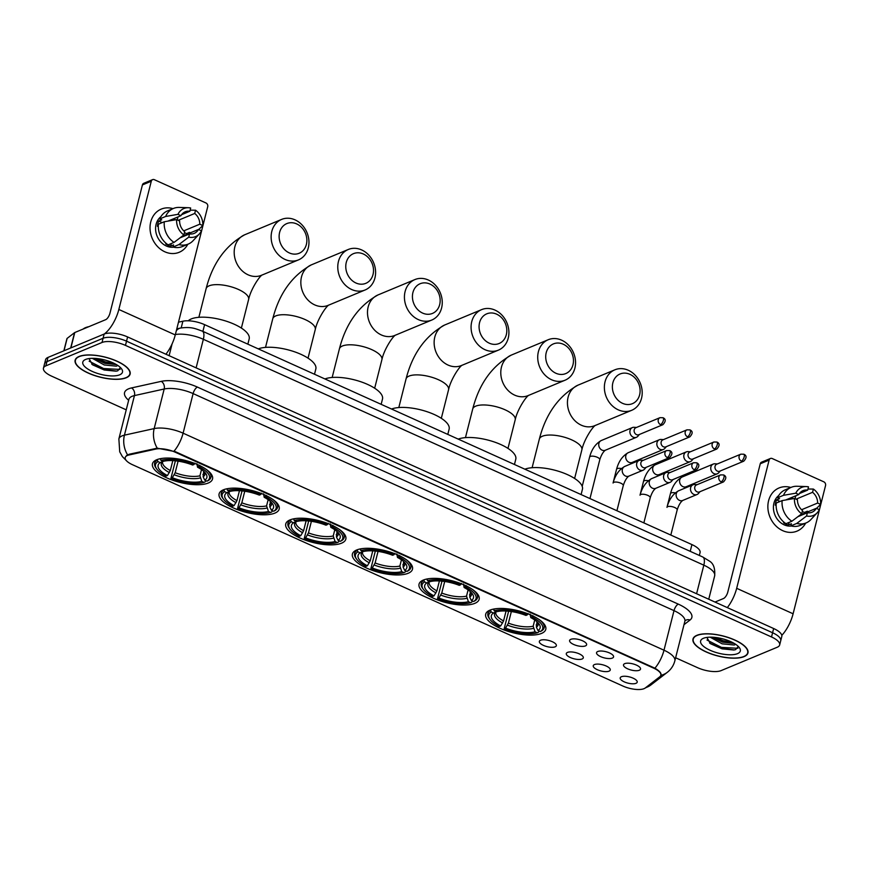<?xml version="1.0" encoding="UTF-8"?>
<svg xmlns="http://www.w3.org/2000/svg" width="869" height="869" viewBox="0 0 869 869"><rect width="100%" height="100%" fill="white"/><g stroke="black" fill="none" stroke-linecap="round" stroke-linejoin="round"><path stroke-width="1.3" d="M274.93 513.101A30.991 11.308 -165.8 0 0 279.188 509.06A30.991 11.308 -165.8 0 0 258.604 492.495A30.991 11.308 -165.8 0 0 223.366 489.823A30.991 11.308 -165.8 0 0 219.107 493.864A30.991 11.308 -165.8 0 0 239.681 510.429A30.991 11.308 -165.8 0 0 274.93 513.101M474.876 603.336A30.991 11.308 -165.8 0 0 479.134 599.306A30.991 11.308 -165.8 0 0 458.55 582.73A30.991 11.308 -165.8 0 0 423.301 580.068A30.991 11.308 -165.8 0 0 419.054 584.098A30.991 11.308 -165.8 0 0 439.627 600.675A30.991 11.308 -165.8 0 0 474.876 603.336M408.224 573.258A30.991 11.308 -165.8 0 0 412.482 569.228A30.991 11.308 -165.8 0 0 391.897 552.651A30.991 11.308 -165.8 0 0 356.659 549.99A30.991 11.308 -165.8 0 0 352.401 554.02A30.991 11.308 -165.8 0 0 372.986 570.596A30.991 11.308 -165.8 0 0 408.224 573.258M341.571 543.179A30.991 11.308 -165.8 0 0 345.829 539.138A30.991 11.308 -165.8 0 0 325.256 522.573A30.991 11.308 -165.8 0 0 290.007 519.901A30.991 11.308 -165.8 0 0 285.749 523.942A30.991 11.308 -165.8 0 0 306.333 540.507A30.991 11.308 -165.8 0 0 341.571 543.179M208.278 483.023A30.991 11.308 -165.8 0 0 212.536 478.982A30.991 11.308 -165.8 0 0 191.951 462.417A30.991 11.308 -165.8 0 0 156.713 459.744A30.991 11.308 -165.8 0 0 152.455 463.785A30.991 11.308 -165.8 0 0 173.04 480.351A30.991 11.308 -165.8 0 0 208.278 483.023M541.517 633.414A30.991 11.308 -165.8 0 0 545.775 629.384A30.991 11.308 -165.8 0 0 525.202 612.808A30.991 11.308 -165.8 0 0 489.953 610.147A30.991 11.308 -165.8 0 0 485.695 614.177A30.991 11.308 -165.8 0 0 506.279 630.753A30.991 11.308 -165.8 0 0 541.517 633.414M597.763 651.5A8.766 3.204 14.2 0 1 606.758 651.935A8.766 3.204 14.2 0 1 613.514 656.149A8.766 3.204 14.2 0 1 612.363 658.083A8.766 3.204 14.2 0 1 601.446 656.975A8.766 3.204 14.2 0 1 596.981 651.967A8.766 3.204 14.2 0 1 597.763 651.5M570.814 639.334A8.766 3.204 14.2 0 1 579.808 639.78A8.766 3.204 14.2 0 1 586.564 643.983A8.766 3.204 14.2 0 1 585.413 645.917A8.766 3.204 14.2 0 1 574.496 644.82A8.766 3.204 14.2 0 1 570.031 639.801A8.766 3.204 14.2 0 1 570.814 639.334M624.713 663.655A8.766 3.204 14.2 0 1 633.707 664.101A8.766 3.204 14.2 0 1 640.464 668.315A8.766 3.204 14.2 0 1 639.312 670.249A8.766 3.204 14.2 0 1 628.396 669.141A8.766 3.204 14.2 0 1 623.931 664.133A8.766 3.204 14.2 0 1 624.713 663.655M594.461 664.568A8.766 3.204 14.2 0 1 603.455 665.002A8.766 3.204 14.2 0 1 610.201 669.217A8.766 3.204 14.2 0 1 609.05 671.15A8.766 3.204 14.2 0 1 598.133 670.053A8.766 3.204 14.2 0 1 593.679 665.035A8.766 3.204 14.2 0 1 594.461 664.568M567.5 652.402A8.766 3.204 14.2 0 1 576.505 652.847A8.766 3.204 14.2 0 1 583.251 657.051A8.766 3.204 14.2 0 1 582.1 658.984A8.766 3.204 14.2 0 1 571.183 657.887A8.766 3.204 14.2 0 1 566.718 652.88A8.766 3.204 14.2 0 1 567.5 652.402M540.551 640.236A8.766 3.204 14.2 0 1 549.545 640.681A8.766 3.204 14.2 0 1 556.301 644.896A8.766 3.204 14.2 0 1 555.15 646.829A8.766 3.204 14.2 0 1 544.233 645.721A8.766 3.204 14.2 0 1 539.768 640.714A8.766 3.204 14.2 0 1 540.551 640.236M621.411 676.734A8.766 3.204 14.2 0 1 630.405 677.168A8.766 3.204 14.2 0 1 637.151 681.383A8.766 3.204 14.2 0 1 635.999 683.316A8.766 3.204 14.2 0 1 625.083 682.208A8.766 3.204 14.2 0 1 620.629 677.201A8.766 3.204 14.2 0 1 621.411 676.734M645.232 687.998A15.783 5.757 14.2 0 1 644.048 688.661A15.783 5.757 14.2 0 1 622.932 686.054L132.555 464.741A15.783 5.757 14.2 0 1 125.223 457.539A15.783 5.757 14.2 0 1 128.981 454.998L155.67 449.099A15.783 5.757 14.2 0 1 175.201 452.195L653.564 668.098A15.783 5.757 14.2 0 1 660.896 675.289A15.783 5.757 14.2 0 1 659.908 676.679L645.232 687.998M178.493 322.182L182.892 321.204A17.543 6.398 14.2 0 1 204.595 324.648L691.93 544.591A17.543 6.398 14.2 0 1 700.066 552.586L699.349 555.443M744.07 656.627A28.351 10.341 -165.8 0 0 747.959 652.934A28.351 10.341 -165.8 0 0 729.124 637.77A28.351 10.341 -165.8 0 0 696.873 635.326A28.351 10.341 -165.8 0 0 692.984 639.019A28.351 10.341 -165.8 0 0 711.809 654.183A28.351 10.341 -165.8 0 0 744.07 656.627M126.233 377.776A28.351 10.341 -165.8 0 0 130.122 374.094A28.351 10.341 -165.8 0 0 111.286 358.93A28.351 10.341 -165.8 0 0 79.036 356.486A28.351 10.341 -165.8 0 0 75.147 360.179A28.351 10.341 -165.8 0 0 93.982 375.343A28.351 10.341 -165.8 0 0 126.233 377.776M675.626 657.779L697.644 667.718A17.543 6.398 -165.8 0 0 721.096 670.618L777.244 647.242A17.543 6.398 -165.8 0 0 779.656 644.961L781.796 636.521A17.543 6.398 -165.8 0 0 773.649 628.526L127.602 336.944A17.543 6.398 -165.8 0 0 104.139 334.054L47.991 357.42L46.926 361.645A17.543 6.398 -165.8 0 0 44.515 363.926A17.543 6.398 -165.8 0 1 46.926 361.645L103.074 338.269L46.926 361.645L45.861 365.86A17.543 6.398 -165.8 0 0 43.45 368.152A17.543 6.398 -165.8 0 0 51.586 376.136L126.233 409.831M127.602 336.944L126.526 341.169A17.543 6.398 -165.8 0 0 103.074 338.269A17.543 6.398 -165.8 0 1 126.526 341.169L772.584 632.751L126.526 341.169L125.462 345.384A17.543 6.398 -165.8 0 0 101.999 342.495L45.861 365.86M780.72 640.735A17.543 6.398 -165.8 0 0 772.584 632.751A17.543 6.398 -165.8 0 1 780.72 640.735M126.472 455.617L129.177 454.237L157.256 448.176L175.332 451.674L654.911 668.196C659.929 671.237 661.852 673.627 660.69 675.387M779.656 644.961A17.543 6.398 -165.8 0 0 771.52 636.966L125.462 345.384M47.991 357.42A17.543 6.398 -165.8 0 0 45.59 359.701L43.45 368.152M697.123 635.435A28.069 10.243 -165.8 0 0 693.266 639.095A28.069 10.243 -165.8 0 0 711.907 654.096A28.069 10.243 -165.8 0 0 743.821 656.519A28.069 10.243 -165.8 0 0 747.677 652.858A28.069 10.243 -165.8 0 0 729.037 637.857A28.069 10.243 -165.8 0 0 697.123 635.435M735.674 644.32L734.262 645.015L722.074 643.82L710.158 637.173M734.272 643.451L722.497 642.137L712.45 637.216M737.499 653.662A20.465 7.463 -165.8 0 0 739.443 647.763A20.465 7.463 -165.8 0 0 722.812 638.867A20.465 7.463 -165.8 0 0 703.445 638.291A20.465 7.463 -165.8 0 0 702.934 638.519A20.465 7.463 -165.8 0 0 710.57 650.479A20.465 7.463 -165.8 0 0 737.499 653.662M706.877 637.411L710.418 643.679L722.085 648.85L733.86 650.012L735.598 649.643L738.259 646.395M737.933 648.285L721.455 647.394L706.997 640.04M732.339 642.397L723.149 640.692L714.687 637.379M734.403 649.925L721.237 648.241L709.636 643.082M734.033 643.31L722.932 641.539L712.678 637.227M805.661 523.105A23.387 19.574 -112.6 0 1 782.697 530.655A23.387 19.574 -112.6 0 1 768.272 502.141A23.387 19.574 -112.6 0 1 790.833 487.487A23.387 19.574 -112.6 0 0 779.048 487.954L779.048 487.954A23.387 19.574 -112.6 0 0 767.957 508.865A23.387 19.574 -112.6 0 0 782.697 530.655A23.387 19.574 -112.6 0 0 797.025 531.133L797.025 531.133A23.387 19.574 -112.6 0 0 805.661 523.105M781.807 635.369A23.387 9.548 -65.7 0 0 793.104 613.786L825.55 485.554A2.922 2.444 67.4 0 0 823.79 481.817L772.215 458.539A2.922 2.444 67.4 0 0 769.119 460.081L760.256 463.774L727.809 592.006A5.844 2.39 114.3 0 1 723.519 598.513L715.002 602.054M727.32 607.616A23.387 9.548 -65.7 0 0 736.673 588.313L769.119 460.081M760.256 463.774A2.922 2.444 -112.6 0 1 761.559 462.167L770.423 458.484M796.047 499.175L812.558 492.31A11.688 9.787 -112.6 0 1 817.631 503.042L801.576 509.723M799.958 515.121L816.295 508.322A11.688 9.787 -112.6 0 1 812.037 512.221A11.688 9.787 -112.6 0 1 807.388 512.743L797.861 516.707M793.299 498.665A11.688 9.787 67.4 0 0 792.485 498.252A11.688 9.787 67.4 0 0 791.094 497.741M791.398 526.027A16.956 14.186 -112.6 0 1 784.164 524.843A16.956 14.186 -112.6 0 1 773.736 510.961A16.956 14.186 -112.6 0 1 778.711 495.547M816.295 508.322L819.293 509.668A15.197 12.72 -112.6 0 1 817.186 512.797L810.918 519.543A19.292 16.142 -112.6 0 1 806.095 522.932L800.186 525.387A19.292 16.142 -112.6 0 1 790.844 525.886L791.387 523.746L788.433 524.974A16.956 14.186 -112.6 0 1 785.945 524.116A16.956 14.186 -112.6 0 1 783.566 522.78L784.305 522.475M785.739 499.968L798.785 494.537L795.798 493.19L783.48 495.319L777.57 497.774L779.536 498.665L776.582 499.892A16.956 14.186 -112.6 0 0 775.246 505.171L776.126 504.813M785.978 523.692A19.292 16.142 -112.6 0 1 776.234 503.053L782.143 500.598L794.462 498.458L797.46 499.816A11.688 9.787 -112.6 0 0 802.521 510.548L801.707 513.796L791.887 521.237L785.978 523.692M777.57 497.774A19.292 16.142 -112.6 0 1 785.359 489.768L791.268 487.303A19.292 16.142 -112.6 0 1 797.069 486.26L806.269 486.575A15.197 12.72 -112.6 0 1 808.518 486.868L807.692 490.105L799.404 493.559M790.844 525.886L796.754 523.431L806.573 515.99L807.388 512.743M806.095 522.932A19.292 16.142 -112.6 0 1 796.754 523.431M791.887 521.237A19.292 16.142 -112.6 0 1 782.143 500.598M783.48 495.319A19.292 16.142 -112.6 0 1 791.268 487.303M817.186 512.797A15.197 12.72 -112.6 0 1 806.573 515.99M801.707 513.796A15.197 12.72 -112.6 0 1 794.462 498.458M795.798 493.19A15.197 12.72 -112.6 0 1 806.269 486.575M798.785 494.537A11.688 9.787 -112.6 0 1 803.054 490.627A11.688 9.787 -112.6 0 1 807.692 490.105M804.281 513.318A16.956 14.186 -112.6 0 0 804.379 512.438L807.334 511.211L808.3 511.645M812.558 492.31L813.384 489.062L807.974 489.019M813.384 489.062A15.197 12.72 -112.6 0 1 820.618 504.389L817.631 503.042M816.491 508.408L820.618 504.389M788.433 498.849A11.688 9.787 -112.6 0 1 789.671 499.295M795.07 498.741L795.819 495.775M804.379 512.438L802.283 511.493M788.433 524.974L789.085 522.399M780.058 501.467L776.582 499.892M79.285 356.594A28.069 10.243 -165.8 0 0 75.429 360.244A28.069 10.243 -165.8 0 0 94.069 375.256A28.069 10.243 -165.8 0 0 125.983 377.667A28.069 10.243 -165.8 0 0 129.839 374.018A28.069 10.243 -165.8 0 0 111.199 359.006A28.069 10.243 -165.8 0 0 79.285 356.594M88.844 326.679A29.231 10.667 -165.8 0 0 85.52 327.656A29.231 10.667 -165.8 0 0 83.12 329.058M117.836 365.48L116.424 366.175L104.237 364.969L92.32 358.332M116.435 364.6L104.66 363.296L94.612 358.365M119.661 374.821A20.465 7.463 -165.8 0 0 121.606 368.912A20.465 7.463 -165.8 0 0 104.975 360.027A20.465 7.463 -165.8 0 0 85.607 359.451A20.465 7.463 -165.8 0 0 85.097 359.679A20.465 7.463 -165.8 0 0 92.733 371.628A20.465 7.463 -165.8 0 0 119.661 374.821M89.04 358.571L92.581 364.839L104.247 369.998L116.022 371.172L117.76 370.802L120.422 367.544M120.096 369.434L103.617 368.554L89.159 361.2M114.502 363.557L105.312 361.852L96.85 358.539M116.565 371.085L103.4 369.39L91.799 364.241M116.196 364.469L105.095 362.688L94.84 358.376M629.906 374.311A16.076 13.459 67.4 0 0 612.862 382.784A16.076 13.459 67.4 0 0 622.562 403.335A16.076 13.459 67.4 0 0 639.617 394.863A16.076 13.459 67.4 0 0 629.906 374.311M618.272 409.842A21.921 18.347 -112.6 0 1 604.455 389.421A21.921 18.347 -112.6 0 1 614.861 369.814A21.921 18.347 -112.6 0 1 628.287 370.259A21.921 18.347 -112.6 0 1 642.115 390.681A21.921 18.347 -112.6 0 1 631.709 410.298A21.921 18.347 -112.6 0 1 618.272 409.842M536.955 621.693L536.379 627.146L537.998 630.546A25.136 9.168 -165.8 0 0 539.041 623.975A25.136 9.168 -165.8 0 0 530.796 617.631L533.023 615.752M538.845 630.927L538.53 632.176L537.292 632.795A27.83 10.156 -165.8 0 1 504.183 628.7L508.637 611.222M489.942 619.358A27.83 10.156 -165.8 0 1 491.235 612.004L490.518 610.505A29.003 10.58 -165.8 0 0 487.889 613.612A29.003 10.58 -165.8 0 0 489.128 618.207L489.942 619.358A27.83 10.156 -165.8 0 0 499.317 626.506L500.685 625.941L503.553 620.933L506.062 611.026M490.518 610.505L490.681 609.864M493.527 609.093L494.189 610.777A27.83 10.156 -165.8 0 1 527.298 614.861L528.156 613.557M496.003 608.702A29.003 10.58 -165.8 0 0 493.473 609.278M532.154 617.055A27.83 10.156 -165.8 0 1 540.246 631.557L541.485 630.948A29.003 10.58 -165.8 0 0 544.113 627.842A29.003 10.58 -165.8 0 0 539.312 619.662M491.235 612.004L493.483 613.025A25.136 9.168 -165.8 0 0 500.685 625.941M527.298 614.861L525.93 615.426A25.136 9.168 -165.8 0 0 496.438 611.787L494.189 610.777M540.246 631.557L537.998 630.546M496.308 611.635L493.483 613.025M530.796 617.631L530.079 614.111M581.1 494.57L582.426 489.301A32.153 11.732 -165.8 0 0 561.396 472.215A32.153 11.732 -165.8 0 0 524.865 469.195M504.183 628.7L505.552 628.135A25.136 9.168 -165.8 0 0 535.032 631.774L537.292 632.795M511.341 611.559L508.419 623.127L505.552 628.135M535.032 631.774L533.175 626.191L534.739 619.977M563.264 344.233A16.076 13.459 67.4 0 0 546.21 352.705A16.076 13.459 67.4 0 0 555.921 373.257A16.076 13.459 67.4 0 0 572.964 364.784A16.076 13.459 67.4 0 0 563.264 344.233M551.63 379.764A21.921 18.347 -112.6 0 1 537.802 359.342A21.921 18.347 -112.6 0 1 548.209 339.736A21.921 18.347 -112.6 0 1 561.646 340.181A21.921 18.347 -112.6 0 1 575.463 360.602A21.921 18.347 -112.6 0 1 565.056 380.209A21.921 18.347 -112.6 0 1 551.63 379.764M470.303 591.615L469.727 597.068L471.346 600.468A25.136 9.168 -165.8 0 0 472.399 593.885A25.136 9.168 -165.8 0 0 464.144 587.542L466.371 585.673M472.204 600.848L471.889 602.098L470.64 602.706A27.83 10.156 -165.8 0 1 437.531 598.622L441.984 581.144M423.29 589.28A27.83 10.156 -165.8 0 1 424.583 581.926L423.876 580.427A29.003 10.58 -165.8 0 0 421.248 583.534A29.003 10.58 -165.8 0 0 422.475 588.117L423.29 589.28A27.83 10.156 -165.8 0 0 432.664 596.427L434.033 595.862L436.901 590.855L439.41 580.948M423.876 580.427L424.039 579.786M426.875 579.015L427.537 580.698A27.83 10.156 -165.8 0 1 460.646 584.783L461.504 583.479M429.351 578.624A29.003 10.58 -165.8 0 0 426.831 579.199M465.512 586.977A27.83 10.156 -165.8 0 1 473.594 601.478L474.843 600.87A29.003 10.58 -165.8 0 0 477.472 597.763A29.003 10.58 -165.8 0 0 472.671 589.584M424.583 581.926L426.831 582.936A25.136 9.168 -165.8 0 0 434.033 595.862M460.646 584.783L459.277 585.348A25.136 9.168 -165.8 0 0 429.786 581.709L427.537 580.698M473.594 601.478L471.346 600.468M429.666 581.546L426.831 582.936M464.144 587.542L463.438 584.033M514.448 464.491L515.784 459.223A32.153 11.732 -165.8 0 0 494.743 442.136A32.153 11.732 -165.8 0 0 458.213 439.106M437.531 598.622L438.899 598.057A25.136 9.168 -165.8 0 0 468.391 601.696L470.64 602.706M444.7 581.48L441.767 593.049L438.899 598.057M468.391 601.696L466.523 596.112L468.098 589.899M496.612 314.154A16.076 13.459 67.4 0 0 479.569 322.627A16.076 13.459 67.4 0 0 489.269 343.179A16.076 13.459 67.4 0 0 506.323 334.695A16.076 13.459 67.4 0 0 496.612 314.154M484.978 349.686A21.921 18.347 -112.6 0 1 471.161 329.264A21.921 18.347 -112.6 0 1 481.556 309.646A21.921 18.347 -112.6 0 1 494.993 310.103A21.921 18.347 -112.6 0 1 508.821 330.524A21.921 18.347 -112.6 0 1 498.415 350.131A21.921 18.347 -112.6 0 1 484.978 349.686M403.661 561.537L403.075 566.99L404.693 570.379A25.136 9.168 -165.8 0 0 405.747 563.807A25.136 9.168 -165.8 0 0 397.491 557.464L399.718 555.595M405.551 570.77L405.236 572.019L403.987 572.628A27.83 10.156 -165.8 0 1 370.889 568.543L375.332 551.065M356.648 559.201A27.83 10.156 -165.8 0 1 357.93 551.848L357.224 550.349A29.003 10.58 -165.8 0 0 354.595 553.455A29.003 10.58 -165.8 0 0 355.823 558.039L356.648 559.201A27.83 10.156 -165.8 0 0 366.023 566.349L367.391 565.773L370.248 560.777L372.758 550.859M357.224 550.349L357.387 549.708M360.222 548.936L360.885 550.609A27.83 10.156 -165.8 0 1 393.994 554.704L394.863 553.401M362.71 548.545A29.003 10.58 -165.8 0 0 360.179 549.121M398.86 556.899A27.83 10.156 -165.8 0 1 406.942 571.4L408.191 570.781A29.003 10.58 -165.8 0 0 410.82 567.685A29.003 10.58 -165.8 0 0 406.019 559.506M357.93 551.848L360.19 552.858A25.136 9.168 -165.8 0 0 367.391 565.773M393.994 554.704L392.625 555.269A25.136 9.168 -165.8 0 0 363.144 551.63L360.885 550.609M406.942 571.4L404.693 570.379M363.014 551.467L360.19 552.858M397.491 557.464L396.785 553.955M447.796 434.413L449.132 429.134A32.153 11.732 -165.8 0 0 428.102 412.058A32.153 11.732 -165.8 0 0 391.561 409.027M370.889 568.543L372.258 567.978A25.136 9.168 -165.8 0 0 401.739 571.617L403.987 572.628M378.048 551.402L375.115 562.971L372.258 567.978M401.739 571.617L399.881 566.023L401.445 559.821M429.97 284.065A16.076 13.459 67.4 0 0 412.916 292.549A16.076 13.459 67.4 0 0 422.616 313.09A16.076 13.459 67.4 0 0 439.671 304.617A16.076 13.459 67.4 0 0 429.97 284.065M418.326 319.596A21.921 18.347 -112.6 0 1 404.509 299.175A21.921 18.347 -112.6 0 1 414.915 279.568A21.921 18.347 -112.6 0 1 428.341 280.024A21.921 18.347 -112.6 0 1 442.169 300.446A21.921 18.347 -112.6 0 1 431.763 320.053A21.921 18.347 -112.6 0 1 418.326 319.596M337.009 531.459L336.433 536.912L338.052 540.301A25.136 9.168 -165.8 0 0 339.095 533.729A25.136 9.168 -165.8 0 0 330.85 527.385L333.077 525.517M338.899 540.692L338.584 541.941L337.346 542.549A27.83 10.156 -165.8 0 1 304.237 538.465L308.691 520.976M289.996 529.123A27.83 10.156 -165.8 0 1 291.289 521.758L290.572 520.27A29.003 10.58 -165.8 0 0 287.943 523.377A29.003 10.58 -165.8 0 0 289.181 527.961L289.996 529.123A27.83 10.156 -165.8 0 0 299.37 536.271L300.739 535.695L303.607 530.698L306.116 520.781M290.572 520.27L290.735 519.619M293.581 518.858L294.243 520.531A27.83 10.156 -165.8 0 1 327.352 524.626L328.21 523.323M296.057 518.467A29.003 10.58 -165.8 0 0 293.526 519.032M332.208 526.82A27.83 10.156 -165.8 0 1 340.3 541.322L341.539 540.703A29.003 10.58 -165.8 0 0 344.167 537.596A29.003 10.58 -165.8 0 0 339.366 529.427M291.289 521.758L293.537 522.78A25.136 9.168 -165.8 0 0 300.739 535.695M327.352 524.626L325.984 525.191A25.136 9.168 -165.8 0 0 296.492 521.552L294.243 520.531M340.3 541.322L338.052 540.301M296.372 521.389L293.537 522.78M330.85 527.385L330.133 523.866M381.154 404.335L382.49 399.056A32.153 11.732 -165.8 0 0 361.45 381.969A32.153 11.732 -165.8 0 0 324.919 378.949M304.237 538.465L305.606 537.889A25.136 9.168 -165.8 0 0 335.097 541.539L337.346 542.549M311.395 521.313L308.473 532.893L305.606 537.889M335.097 541.539L333.229 535.945L334.804 529.742M363.318 253.987A16.076 13.459 67.4 0 0 346.264 262.46A16.076 13.459 67.4 0 0 355.975 283.012A16.076 13.459 67.4 0 0 373.018 274.539A16.076 13.459 67.4 0 0 363.318 253.987M351.684 289.518A21.921 18.347 -112.6 0 1 337.856 269.097A21.921 18.347 -112.6 0 1 348.263 249.49A21.921 18.347 -112.6 0 1 361.7 249.946A21.921 18.347 -112.6 0 1 375.517 270.368A21.921 18.347 -112.6 0 1 365.11 289.974A21.921 18.347 -112.6 0 1 351.684 289.518M270.357 501.38L269.781 506.823L271.4 510.222A25.136 9.168 -165.8 0 0 272.453 503.651A25.136 9.168 -165.8 0 0 264.198 497.307L266.425 495.439M272.258 510.614L271.943 511.852L270.693 512.471A27.83 10.156 -165.8 0 1 237.585 508.387L242.038 490.898M223.344 499.034A27.83 10.156 -165.8 0 1 224.637 491.68L223.93 490.181A29.003 10.58 -165.8 0 0 221.302 493.288A29.003 10.58 -165.8 0 0 222.529 497.883L223.344 499.034A27.83 10.156 -165.8 0 0 232.729 506.182L234.087 505.617L236.955 500.609L239.464 490.703M223.93 490.181L224.093 489.54M226.928 488.769L227.591 490.453A27.83 10.156 -165.8 0 1 260.7 494.537L261.558 493.234M229.405 488.389A29.003 10.58 -165.8 0 0 226.885 488.954M265.566 496.731A27.83 10.156 -165.8 0 1 273.648 511.244L274.897 510.624A29.003 10.58 -165.8 0 0 277.526 507.518A29.003 10.58 -165.8 0 0 272.725 499.349M224.637 491.68L226.885 492.701A25.136 9.168 -165.8 0 0 234.087 505.617M260.7 494.537L259.331 495.113A25.136 9.168 -165.8 0 0 229.84 491.474L227.591 490.453M273.648 511.244L271.4 510.222M229.72 491.311L226.885 492.701M264.198 497.307L263.492 493.788M314.502 374.246L315.838 368.977A32.153 11.732 -165.8 0 0 294.808 351.891A32.153 11.732 -165.8 0 0 258.267 348.871M237.585 508.387L238.953 507.811A25.136 9.168 -165.8 0 0 268.445 511.45L270.693 512.471M244.754 491.235L241.821 502.814L238.953 507.811M268.445 511.45L266.577 505.867L268.152 499.653M296.666 223.909A16.076 13.459 67.4 0 0 279.622 232.381A16.076 13.459 67.4 0 0 289.323 252.933A16.076 13.459 67.4 0 0 306.377 244.461A16.076 13.459 67.4 0 0 296.666 223.909M285.032 259.44A21.921 18.347 -112.6 0 1 271.215 239.018A21.921 18.347 -112.6 0 1 281.61 219.412A21.921 18.347 -112.6 0 1 295.047 219.857A21.921 18.347 -112.6 0 1 308.875 240.289A21.921 18.347 -112.6 0 1 298.469 259.896A21.921 18.347 -112.6 0 1 285.032 259.44M203.715 471.302L203.129 476.744L204.747 480.144A25.136 9.168 -165.8 0 0 205.801 473.572A25.136 9.168 -165.8 0 0 197.545 467.229L199.772 465.349M205.605 480.535L205.29 481.774L204.052 482.393A27.83 10.156 -165.8 0 1 170.943 478.298L175.386 460.82M247.85 344.167L249.186 338.899A32.153 11.732 -165.8 0 0 227.83 321.704A32.153 11.732 -165.8 0 0 191.256 318.934A32.153 11.732 -165.8 0 0 188.258 320.802M156.702 468.956A27.83 10.156 -165.8 0 1 157.984 461.602L157.278 460.103A29.003 10.58 -165.8 0 0 154.649 463.21A29.003 10.58 -165.8 0 0 155.877 467.804L156.702 468.956A27.83 10.156 -165.8 0 0 166.077 476.103L167.445 475.539L170.313 470.531L172.812 460.624M157.278 460.103L157.441 459.462M160.276 458.691L160.95 460.374A27.83 10.156 -165.8 0 1 194.048 464.459L194.917 463.155M162.764 458.311A29.003 10.58 -165.8 0 0 160.233 458.875M198.914 466.653A27.83 10.156 -165.8 0 1 207.007 481.154L208.245 480.546A29.003 10.58 -165.8 0 0 210.874 477.439A29.003 10.58 -165.8 0 0 206.072 469.271M157.984 461.602L160.244 462.623A25.136 9.168 -165.8 0 0 167.445 475.539M194.048 464.459L192.679 465.034A25.136 9.168 -165.8 0 0 163.198 461.385L160.95 460.374M207.007 481.154L204.747 480.144M163.068 461.233L160.244 462.623M197.545 467.229L196.839 463.709M170.943 478.298L172.312 477.733A25.136 9.168 -165.8 0 0 201.793 481.372L204.052 482.393M178.102 461.157L175.169 472.725L172.312 477.733M201.793 481.372L199.935 475.788L201.499 469.575M717.349 463.937L714.959 463.785A5.257 4.399 67.4 0 0 713.253 464.068A5.257 4.399 67.4 0 0 710.896 466.946A5.257 4.399 67.4 0 0 714.068 473.67A5.257 4.399 67.4 0 0 717.294 473.779A5.257 4.399 67.4 0 0 718.696 472.769L720.271 470.955M741.42 461.113A3.802 3.183 67.4 0 1 739.019 457.572A3.802 3.183 67.4 0 1 740.822 454.172L716.773 464.187A3.802 3.183 67.4 0 0 715.068 466.262A3.802 3.183 67.4 0 0 717.359 471.117A3.802 3.183 67.4 0 0 719.684 471.204L743.745 461.189C746.786 457.865 746.819 455.541 743.842 454.215A3.802 1.553 -65.7 0 1 744.201 456.877A3.802 1.553 114.3 0 1 741.42 461.113A3.802 3.183 67.4 0 0 743.745 461.189M690.399 451.782L688.009 451.619A5.257 4.399 67.4 0 0 686.304 451.902A5.257 4.399 67.4 0 0 683.946 454.78A5.257 4.399 67.4 0 0 687.118 461.504A5.257 4.399 67.4 0 0 690.344 461.613A5.257 4.399 67.4 0 0 691.746 460.603L693.321 458.789M714.459 448.947A3.802 3.183 67.4 0 1 712.069 445.406A3.802 3.183 67.4 0 1 713.873 442.006L689.812 452.021A3.802 3.183 67.4 0 0 688.118 454.096A3.802 3.183 67.4 0 0 690.41 458.962A3.802 3.183 67.4 0 0 692.734 459.038L716.795 449.023C719.836 445.699 719.869 443.375 716.892 442.049A3.802 1.553 -65.7 0 1 717.251 444.711A3.802 1.553 114.3 0 1 714.459 448.947A3.802 3.183 67.4 0 0 716.795 449.023M663.449 439.616L661.059 439.453A5.257 4.399 67.4 0 0 659.354 439.736A5.257 4.399 67.4 0 0 656.997 442.614A5.257 4.399 67.4 0 0 660.168 449.349A5.257 4.399 67.4 0 0 663.395 449.447A5.257 4.399 67.4 0 0 664.796 448.437L666.371 446.633M687.509 436.781A3.802 3.183 67.4 0 1 685.12 433.24A3.802 3.183 67.4 0 1 686.923 429.84L662.862 439.855A3.802 3.183 67.4 0 0 661.168 441.941A3.802 3.183 67.4 0 0 663.46 446.796A3.802 3.183 67.4 0 0 665.784 446.872L689.845 436.857C692.886 433.533 692.919 431.22 689.943 429.883A3.802 1.553 -65.7 0 1 690.301 432.556A3.802 1.553 114.3 0 1 687.509 436.781A3.802 3.183 67.4 0 0 689.845 436.857M636.499 427.45L634.109 427.298A5.257 4.399 67.4 0 0 632.393 427.57A5.257 4.399 67.4 0 0 630.047 430.459A5.257 4.399 67.4 0 0 633.219 437.183A5.257 4.399 67.4 0 0 636.445 437.292A5.257 4.399 67.4 0 0 637.846 436.271L639.421 434.467M660.559 424.615A3.802 3.183 67.4 0 1 658.17 421.074A3.802 3.183 67.4 0 1 659.973 417.674L635.912 427.689A3.802 3.183 67.4 0 0 634.218 429.775A3.802 3.183 67.4 0 0 636.51 434.63A3.802 3.183 67.4 0 0 638.834 434.706L662.884 424.691C665.936 421.378 665.969 419.054 662.993 417.728A3.802 1.553 -65.7 0 1 663.351 420.39A3.802 1.553 114.3 0 1 660.559 424.615A3.802 3.183 67.4 0 0 662.884 424.691M697.09 484.663L694.7 484.511A5.257 4.399 67.4 0 0 692.995 484.793A5.257 4.399 67.4 0 0 690.638 487.672A5.257 4.399 67.4 0 0 693.81 494.396A5.257 4.399 67.4 0 0 697.036 494.504A5.257 4.399 67.4 0 0 698.437 493.494L700.012 491.68M721.151 481.839A3.802 3.183 67.4 0 1 718.761 478.298A3.802 3.183 67.4 0 1 720.564 474.898L696.514 484.913A3.802 3.183 67.4 0 0 694.809 486.988A3.802 3.183 67.4 0 0 697.101 491.843A3.802 3.183 67.4 0 0 699.426 491.93L723.486 481.915C726.527 478.591 726.56 476.266 723.584 474.941A3.802 1.553 -65.7 0 1 723.942 477.602A3.802 1.553 114.3 0 1 721.151 481.839A3.802 3.183 67.4 0 0 723.486 481.915M670.14 472.508L667.75 472.345A5.257 4.399 67.4 0 0 666.045 472.627A5.257 4.399 67.4 0 0 663.688 475.506A5.257 4.399 67.4 0 0 666.86 482.23A5.257 4.399 67.4 0 0 670.086 482.338A5.257 4.399 67.4 0 0 671.487 481.328L673.062 479.514M694.201 469.673A3.802 3.183 67.4 0 1 691.811 466.132A3.802 3.183 67.4 0 1 693.614 462.732L669.554 472.747A3.802 3.183 67.4 0 0 667.859 474.822A3.802 3.183 67.4 0 0 670.151 479.688A3.802 3.183 67.4 0 0 672.476 479.764L696.536 469.749C699.578 466.425 699.61 464.1 696.634 462.775A3.802 1.553 -65.7 0 1 696.992 465.436A3.802 1.553 114.3 0 1 694.201 469.673A3.802 3.183 67.4 0 0 696.536 469.749M643.19 460.342L640.801 460.179A5.257 4.399 67.4 0 0 639.095 460.461A5.257 4.399 67.4 0 0 636.738 463.34A5.257 4.399 67.4 0 0 639.91 470.075A5.257 4.399 67.4 0 0 643.136 470.183A5.257 4.399 67.4 0 0 644.537 469.162L646.112 467.359M667.251 457.507A3.802 3.183 67.4 0 1 664.861 453.966A3.802 3.183 67.4 0 1 666.664 450.566L642.604 460.581A3.802 3.183 67.4 0 0 640.909 462.666A3.802 3.183 67.4 0 0 643.201 467.522A3.802 3.183 67.4 0 0 645.526 467.598L669.586 457.583C672.628 454.259 672.66 451.945 669.684 450.609A3.802 1.553 -65.7 0 1 670.042 453.281A3.802 1.553 114.3 0 1 667.251 457.507A3.802 3.183 67.4 0 0 669.586 457.583M187.823 244.265A23.387 19.574 -112.6 0 1 164.86 251.804A23.387 19.574 -112.6 0 1 150.446 223.29A23.387 19.574 -112.6 0 1 172.996 208.636A23.387 19.574 -112.6 0 0 161.221 209.114L161.221 209.114A23.387 19.574 -112.6 0 0 150.12 230.024A23.387 19.574 -112.6 0 0 164.86 251.804A23.387 19.574 -112.6 0 0 179.188 252.292A23.387 19.574 -112.6 0 0 187.823 244.265M165.914 354.237A23.387 9.548 -65.7 0 0 175.266 334.934L207.713 206.703A2.922 2.444 67.4 0 0 205.953 202.966L154.378 179.698A2.922 2.444 67.4 0 0 151.282 181.241L142.418 184.923L109.972 313.155A5.844 2.39 114.3 0 1 105.681 319.673L74.777 332.534L70.889 347.893M104.269 334A23.387 9.548 -65.7 0 0 118.836 309.473L151.282 181.241M142.418 184.923A2.922 2.444 -112.6 0 1 143.722 183.326L152.586 179.633M63.861 350.815L66.946 338.638A2.922 1.065 14.2 0 1 67.13 338.389L74.56 332.653A2.922 1.065 14.2 0 1 74.777 332.534M178.21 220.335L194.721 213.459A11.688 9.787 -112.6 0 1 199.794 224.191L183.739 230.872M182.121 236.27L198.458 229.47A11.688 9.787 -112.6 0 1 194.2 233.381A11.688 9.787 -112.6 0 1 189.551 233.902L180.024 237.867M175.462 219.814A11.688 9.787 67.4 0 0 174.647 219.412A11.688 9.787 67.4 0 0 173.257 218.89M173.561 247.187A16.956 14.186 -112.6 0 1 166.327 246.003A16.956 14.186 -112.6 0 1 155.899 232.11A16.956 14.186 -112.6 0 1 160.874 216.707M198.458 229.47L201.456 230.817A15.197 12.72 -112.6 0 1 199.349 233.946L193.081 240.702A19.292 16.142 -112.6 0 1 188.258 244.08L182.349 246.546A19.292 16.142 -112.6 0 1 173.007 247.046L173.55 244.906L170.596 246.133A16.956 14.186 -112.6 0 1 168.108 245.264A16.956 14.186 -112.6 0 1 165.729 243.939L166.468 243.635M167.902 221.128L180.958 215.686L177.96 214.339L165.642 216.468L159.733 218.934L161.699 219.824L158.745 221.052A16.956 14.186 -112.6 0 0 157.408 226.331L158.288 225.962M168.141 244.852A19.292 16.142 -112.6 0 1 158.397 224.213L164.306 221.747L176.624 219.618L179.622 220.965A11.688 9.787 -112.6 0 0 184.684 231.708L183.87 234.945L174.05 242.386L168.141 244.852M159.733 218.934A19.292 16.142 -112.6 0 1 167.521 210.917L173.431 208.462A19.292 16.142 -112.6 0 1 179.231 207.419L188.432 207.724A15.197 12.72 -112.6 0 1 190.68 208.017L189.855 211.265L181.567 214.719M173.007 247.046L178.916 244.58L188.736 237.139L189.551 233.902M188.258 244.08A19.292 16.142 -112.6 0 1 178.916 244.58M174.05 242.386A19.292 16.142 -112.6 0 1 164.306 221.747M165.642 216.468A19.292 16.142 -112.6 0 1 173.431 208.462M199.349 233.946A15.197 12.72 -112.6 0 1 188.736 237.139M183.87 234.945A15.197 12.72 -112.6 0 1 176.624 219.618M177.96 214.339A15.197 12.72 -112.6 0 1 188.432 207.724M180.958 215.686A11.688 9.787 -112.6 0 1 185.216 211.786A11.688 9.787 -112.6 0 1 189.855 211.265M186.444 234.478A16.956 14.186 -112.6 0 0 186.542 233.598L189.496 232.36L190.463 232.805M194.721 213.459L195.547 210.211L190.137 210.168M195.547 210.211A15.197 12.72 -112.6 0 1 202.781 225.549L199.794 224.191M198.653 229.557L202.781 225.549M170.596 219.998A11.688 9.787 -112.6 0 1 171.834 220.444M177.233 219.89L177.982 216.924M186.542 233.598L184.445 232.653M170.596 246.133L171.247 243.559M162.221 222.616L158.745 221.052M155.67 449.099L155.866 448.339M128.981 454.998L129.177 454.237M690.225 551.337L691.93 544.591M202.89 331.382L204.595 324.648M181.197 327.895L182.892 321.204M128.655 400.283A29.231 10.667 14.2 0 1 128.569 388.834A29.231 10.667 14.2 0 1 131.501 387.932L161.243 381.361A29.231 10.667 14.2 0 1 197.404 387.085L678.298 604.129A29.231 10.667 14.2 0 1 690.04 620.021L684.001 624.681M127.569 454.845A20.465 15.414 -102.5 0 1 124.43 435.163L134.445 395.591A23.387 8.538 -165.8 0 0 132.099 396.307A23.387 8.538 -165.8 0 0 128.884 399.36L129.046 398.882M644.994 688.161L650.957 684.924A20.465 18.314 -127.6 0 1 645.689 687.64M126.689 460.972L122.344 456.54L119.726 451.815L118.868 438.932A23.387 8.538 14.2 0 1 122.084 435.89A23.387 8.538 14.2 0 1 124.43 435.163L154.171 428.591A23.387 8.538 14.2 0 1 183.098 433.175L663.992 650.208A20.465 8.353 114.3 0 1 654.911 668.196M174.028 451.163A20.465 8.353 -65.7 0 0 183.098 433.175L193.114 393.592A23.387 8.538 -165.8 0 0 164.187 389.008L134.445 395.591A5.844 4.399 77.5 0 0 131.501 387.932M157.256 448.176A20.465 15.414 -102.5 0 1 154.171 428.591L164.187 389.008A5.844 4.399 77.5 0 0 161.243 381.361M650.957 684.924L667.316 672.313A20.465 18.314 -127.6 0 1 660.874 675.343M678.298 604.129A5.844 2.39 114.3 0 0 674.007 610.635L663.992 650.208A23.387 8.538 14.2 0 1 674.844 660.864L684.859 621.292A23.387 8.538 -165.8 0 0 674.007 610.635L193.114 393.592A5.844 2.39 114.3 0 1 197.404 387.085M771.52 636.966L773.649 628.526M101.999 342.495L104.139 334.054M690.04 620.021A5.844 5.236 52.4 0 0 685.174 620.64M176.331 330.72A11.688 8.809 -102.5 0 1 180.448 328.047C191.669 326.538 195.253 328.678 202.249 331.1L702.717 556.975L709.245 560.972C713.427 563.318 715.241 568.272 714.676 575.821A23.387 8.538 -165.8 0 0 703.825 565.165L696.59 593.744M172.095 343.896L169.118 355.682M702.717 556.975A11.688 4.769 114.3 0 1 703.825 565.165L203.346 339.29L196.122 367.869M202.249 331.1A11.688 4.769 114.3 0 1 203.346 339.29A23.387 8.538 -165.8 0 0 175.375 334.522M736.673 588.313L793.104 613.786M532.11 467.707L539.345 439.095C545.775 413.97 558.626 396.003 577.918 385.184A21.921 18.347 67.4 0 0 567.522 404.791A21.921 18.347 67.4 0 0 581.339 425.213A21.921 18.347 67.4 0 0 594.776 425.669L631.709 410.298M539.345 439.095A21.921 7.995 14.2 0 1 542.365 436.238A21.921 7.995 14.2 0 1 571.683 439.855A21.921 7.995 14.2 0 1 581.861 449.849C583.859 440.007 592.647 426.614 595.461 425.332M536.13 624.952A21.627 7.897 -165.8 0 0 537.792 622.834L537.759 622.465M496.221 611.689A22.485 8.201 -165.8 0 0 502.64 622.986M536.379 627.146A22.485 8.201 -165.8 0 0 537.9 622.606M496.536 611.504L495.841 612.221A21.627 7.897 -165.8 0 0 503.553 620.933M507.507 625.18A22.485 8.201 -165.8 0 0 533.425 628.374M508.419 623.127A21.627 7.897 -165.8 0 0 533.175 626.191M465.458 437.628L472.703 409.017C479.123 383.892 491.984 365.925 511.276 355.106A21.921 18.347 67.4 0 0 500.87 374.713A21.921 18.347 67.4 0 0 514.687 395.134A21.921 18.347 67.4 0 0 528.124 395.591L565.056 380.209M472.703 409.017A21.921 7.995 14.2 0 1 475.712 406.16A21.921 7.995 14.2 0 1 505.041 409.777A21.921 7.995 14.2 0 1 515.208 419.77C517.207 409.929 526.006 396.536 528.808 395.254M469.477 594.874A21.627 7.897 -165.8 0 0 471.139 592.745L471.107 592.376M429.568 581.611A22.485 8.201 -165.8 0 0 435.988 592.897M469.727 597.068A22.485 8.201 -165.8 0 0 471.248 592.528M429.894 581.415L429.199 582.132A21.627 7.897 -165.8 0 0 436.901 590.855M440.855 595.102A22.485 8.201 -165.8 0 0 466.772 598.296M441.767 593.049A21.627 7.897 -165.8 0 0 466.523 596.112M398.817 407.55L406.051 378.927C412.471 353.813 425.332 335.836 444.624 325.028A21.921 18.347 67.4 0 0 434.218 344.635A21.921 18.347 67.4 0 0 448.046 365.056A21.921 18.347 67.4 0 0 461.472 365.512L498.415 350.131M406.051 378.927A21.921 7.995 14.2 0 1 409.06 376.081A21.921 7.995 14.2 0 1 438.389 379.699A21.921 7.995 14.2 0 1 448.567 389.692C450.566 379.851 459.353 366.457 462.156 365.176M402.836 564.796A21.627 7.897 -165.8 0 0 404.487 562.667L404.465 562.297M362.927 551.533A22.485 8.201 -165.8 0 0 369.347 562.819M403.075 566.99A22.485 8.201 -165.8 0 0 404.606 562.439M363.242 551.337L362.547 552.054A21.627 7.897 -165.8 0 0 370.248 560.777M374.213 565.013A22.485 8.201 -165.8 0 0 400.12 568.217M375.115 562.971A21.627 7.897 -165.8 0 0 399.881 566.023M332.164 377.472L339.41 348.849C345.829 323.724 358.68 305.758 377.972 294.949A21.921 18.347 67.4 0 0 367.576 314.556A21.921 18.347 67.4 0 0 381.393 334.978A21.921 18.347 67.4 0 0 394.83 335.423L431.763 320.053M339.41 348.849A21.921 7.995 14.2 0 1 342.419 345.992A21.921 7.995 14.2 0 1 371.736 349.62A21.921 7.995 14.2 0 1 381.915 359.614C383.913 349.772 392.701 336.368 395.514 335.097M336.184 534.717A21.627 7.897 -165.8 0 0 337.845 532.588L337.813 532.219M296.275 521.454A22.485 8.201 -165.8 0 0 302.694 532.74M336.433 536.912A22.485 8.201 -165.8 0 0 337.954 532.36M296.59 521.259L295.894 521.976A21.627 7.897 -165.8 0 0 303.607 530.698M307.561 534.935A22.485 8.201 -165.8 0 0 333.479 538.139M308.473 532.893A21.627 7.897 -165.8 0 0 333.229 535.945M265.512 347.394L272.757 318.771C279.177 293.646 292.038 275.679 311.33 264.871A21.921 18.347 67.4 0 0 300.924 284.478A21.921 18.347 67.4 0 0 314.741 304.9A21.921 18.347 67.4 0 0 328.178 305.345L365.11 289.974M272.757 318.771A21.921 7.995 14.2 0 1 275.766 315.914A21.921 7.995 14.2 0 1 305.095 319.542A21.921 7.995 14.2 0 1 315.262 329.525C317.261 319.694 326.06 306.29 328.862 305.008M269.531 504.639A21.627 7.897 -165.8 0 0 271.193 502.51L271.171 502.141M229.622 491.376A22.485 8.201 -165.8 0 0 236.042 502.662M269.781 506.823A22.485 8.201 -165.8 0 0 271.302 502.282M229.948 491.181L229.253 491.897A21.627 7.897 -165.8 0 0 236.955 500.609M240.909 504.856A22.485 8.201 -165.8 0 0 266.826 508.061M241.821 502.814A21.627 7.897 -165.8 0 0 266.577 505.867M198.871 317.315L206.105 288.693C212.525 263.568 225.386 245.601 244.678 234.782A21.921 18.347 67.4 0 0 234.272 254.389A21.921 18.347 67.4 0 0 248.1 274.821A21.921 18.347 67.4 0 0 261.526 275.267L298.469 259.896M206.105 288.693A21.921 7.995 14.2 0 1 209.114 285.836A21.921 7.995 14.2 0 1 238.443 289.453A21.921 7.995 14.2 0 1 248.621 299.447C250.62 289.605 259.407 276.212 262.21 274.93M202.89 474.561A21.627 7.897 -165.8 0 0 204.541 472.432L204.519 472.063M162.981 461.287A22.485 8.201 -165.8 0 0 169.401 472.584M203.129 476.744A22.485 8.201 -165.8 0 0 204.66 472.204M163.296 461.102L162.601 461.819A21.627 7.897 -165.8 0 0 170.313 470.531M174.267 474.778A22.485 8.201 -165.8 0 0 200.174 477.972M175.169 472.725A21.627 7.897 -165.8 0 0 199.935 475.788M697.036 494.504L682.676 500.479A5.257 4.399 67.4 0 1 679.732 500.49A5.257 4.399 67.4 0 1 679.449 500.37A5.257 4.399 67.4 0 1 676.136 495.471A5.257 4.399 67.4 0 1 678.635 490.768C672.954 493.961 669.065 499.49 666.968 507.355L670.444 493.614A5.257 1.923 14.2 0 1 671.172 492.929A5.257 1.923 14.2 0 1 675.311 492.875M670.444 493.614C672.541 485.749 676.43 480.22 682.111 477.027A5.257 4.399 67.4 0 0 679.612 481.73A5.257 4.399 67.4 0 0 682.925 486.64A5.257 4.399 67.4 0 0 683.208 486.749A5.257 4.399 67.4 0 0 686.152 486.749L717.294 473.779M640.019 495.189A5.257 1.923 14.2 0 1 640.746 494.504A5.257 1.923 14.2 0 1 648.046 495.493A5.257 1.923 14.2 0 1 650.218 497.763C651.663 493.157 653.499 490.007 655.737 488.313A5.257 4.399 67.4 0 1 652.782 488.324A5.257 4.399 67.4 0 1 652.5 488.215A5.257 4.399 67.4 0 1 649.186 483.305A5.257 4.399 67.4 0 1 651.685 478.602C646.004 481.795 642.115 487.324 640.019 495.189L643.494 481.448A5.257 1.923 14.2 0 1 644.222 480.763A5.257 1.923 14.2 0 1 648.35 480.72M643.494 481.448C645.591 473.583 649.48 468.065 655.15 464.861A5.257 4.399 67.4 0 0 652.662 469.575A5.257 4.399 67.4 0 0 655.976 474.474A5.257 4.399 67.4 0 0 656.258 474.583A5.257 4.399 67.4 0 0 659.202 474.583L657.551 476.158M613.069 483.023A5.257 1.923 14.2 0 1 613.796 482.338A5.257 1.923 14.2 0 1 621.096 483.327A5.257 1.923 14.2 0 1 623.269 485.608C624.713 481.002 626.549 477.841 628.787 476.147A5.257 4.399 67.4 0 1 625.821 476.158A5.257 4.399 67.4 0 1 625.55 476.049A5.257 4.399 67.4 0 1 622.237 471.15A5.257 4.399 67.4 0 1 624.724 466.436C619.054 469.64 615.165 475.169 613.069 483.023L616.545 469.282A5.257 1.923 14.2 0 1 617.262 468.597A5.257 1.923 14.2 0 1 621.4 468.554M616.545 469.282C618.641 461.428 622.53 455.899 628.2 452.706A5.257 4.399 67.4 0 0 625.702 457.409A5.257 4.399 67.4 0 0 629.026 462.308A5.257 4.399 67.4 0 0 629.297 462.427A5.257 4.399 67.4 0 0 632.252 462.417L630.601 464.003M582.208 486.325L589.595 457.116A5.257 1.923 14.2 0 1 590.312 456.431A5.257 1.923 14.2 0 1 597.622 457.431A5.257 1.923 14.2 0 1 599.795 459.701L589.964 498.567M589.595 457.116C591.691 449.262 595.58 443.733 601.25 440.54A5.257 4.399 67.4 0 0 598.752 445.243A5.257 4.399 67.4 0 0 602.076 450.142A5.257 4.399 67.4 0 0 602.347 450.261A5.257 4.399 67.4 0 0 605.302 450.251C603.075 451.945 601.239 455.095 599.795 459.701M666.968 507.355A5.257 1.923 14.2 0 1 667.696 506.66A5.257 1.923 14.2 0 1 675.007 507.659A5.257 1.923 14.2 0 1 677.179 509.929C678.613 505.323 680.449 502.173 682.686 500.479M118.836 309.473L175.266 334.934M70.682 347.98L74.56 332.653M67.13 338.389L64.002 350.761M667.316 672.313C671.096 669.347 673.605 665.535 674.844 660.864M118.868 438.932L128.884 399.36M684.859 621.292L685.13 620.662M714.676 575.821L708.746 599.23M176.809 328.851L180.448 328.047M693.625 637.661L693.266 639.095M748.035 651.424L747.677 652.858M75.788 358.81L75.429 360.244M130.198 372.584L129.839 374.018M577.918 385.184L614.861 369.814M488.606 610.809L487.889 613.612M544.83 625.028L544.113 627.842M574.615 478.471L581.861 449.849M511.276 355.106L548.209 339.736M421.954 580.731L421.248 583.534M478.178 594.95L477.472 597.763M507.974 448.393L515.208 419.77M444.624 325.028L481.556 309.646M355.302 550.642L354.595 553.455M411.526 564.872L410.82 567.685M441.322 418.304L448.567 389.692M377.972 294.949L414.915 279.568M288.66 520.564L287.943 523.377M344.884 534.793L344.167 537.596M374.669 388.226L381.915 359.614M311.33 264.871L348.263 249.49M222.008 490.485L221.302 493.288M278.232 504.715L277.526 507.518M308.028 358.147L315.262 329.525M244.678 234.782L281.61 219.412M155.355 460.407L154.649 463.21M211.591 474.637L210.874 477.439M241.376 328.069L248.621 299.447M682.111 477.027L713.253 464.068M686.162 486.738L684.5 488.324M740.822 454.172L743.842 454.215M655.15 464.861L686.304 451.902M659.202 474.583L690.344 461.613M713.873 442.006L716.892 442.049M628.2 452.706L659.354 439.736M632.252 462.417L663.395 449.447M686.923 429.84L689.943 429.883M601.25 440.54L632.393 427.57M605.302 450.251L636.445 437.292M659.973 417.674L662.993 417.728M678.635 490.768L692.995 484.793M670.814 535.065L677.179 509.929M720.564 474.898L723.584 474.941M651.685 478.602L666.045 472.627M643.864 522.899L650.218 497.763M655.726 488.324L670.086 482.338M693.614 462.732L696.634 462.775M624.724 466.436L639.095 460.461M616.914 510.733L623.269 485.608M628.776 476.158L643.136 470.183M666.664 450.566L669.684 450.609"/></g></svg>
